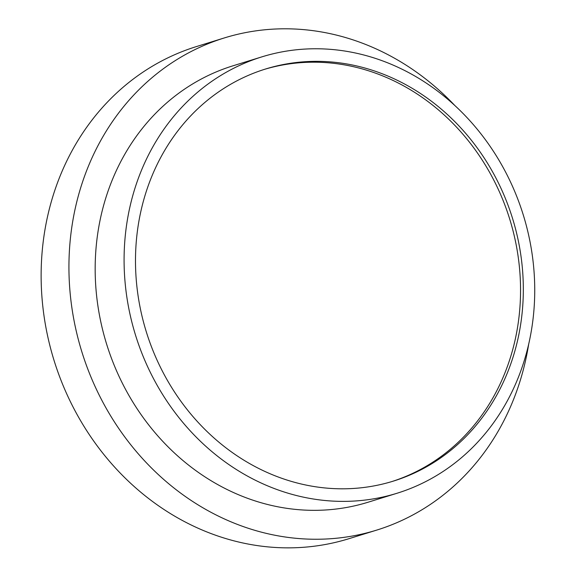 <?xml version="1.0" encoding="UTF-8"?>
<svg xmlns="http://www.w3.org/2000/svg" width="576" height="576" viewBox="0 0 576 576"><rect width="100%" height="100%" fill="white"/><g stroke="black" fill="none" stroke-linecap="round" stroke-linejoin="round"><path stroke-width="0.86" d="M224.302 37.944L196.502 46.548A257.609 228.917 72.8 0 0 74.642 410.026A257.609 228.917 -107.2 0 0 348.89 538.711L376.69 530.107A257.609 228.917 -107.2 0 1 102.442 401.414A257.609 228.917 72.8 0 1 224.302 37.944A257.609 228.917 72.8 0 1 454.774 105.466M528.682 344.167A257.609 228.917 -107.2 0 1 376.69 530.107M261.85 56.873L232.934 65.822A228.42 202.975 72.8 0 0 124.884 388.116A228.42 202.975 -107.2 0 0 368.057 502.229L396.972 493.272A228.42 202.975 -107.2 0 1 153.799 379.166A228.42 202.975 72.8 0 1 261.85 56.873A228.42 202.975 72.8 0 1 505.022 170.986A228.42 202.975 -107.2 0 1 396.972 493.272M429.898 464.861A215.734 191.7 72.8 0 0 504.857 197.143A215.734 191.7 72.8 0 0 265.601 68.998A215.734 191.7 72.8 0 0 228.924 85.284A215.734 191.7 72.8 0 0 153.958 353.002A215.734 191.7 72.8 0 0 393.214 481.154A215.734 191.7 72.8 0 0 429.898 464.861M391.824 481.579A215.734 191.7 72.8 0 0 427.118 465.718A215.734 191.7 72.8 0 0 502.394 198.756A215.734 191.7 72.8 0 0 264.211 69.43"/></g></svg>
